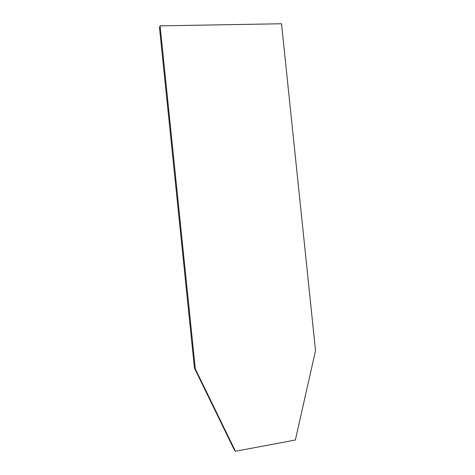 <?xml version="1.0" encoding="UTF-8"?>
<svg xmlns="http://www.w3.org/2000/svg" width="475" height="475" viewBox="0 0 475 475"><rect width="100%" height="100%" fill="white"/><g stroke="black" fill="none" stroke-linecap="round" stroke-linejoin="round"><path stroke-width="0.71" d="M235.446 451.25L234.306 449.902L194.453 368.125L159.475 27.479L160.099 25.864L281.533 23.75L315.525 350.621L295.355 440.022L235.446 451.25L195.32 368.915L160.099 25.864M194.453 368.125L195.32 368.915"/></g></svg>
